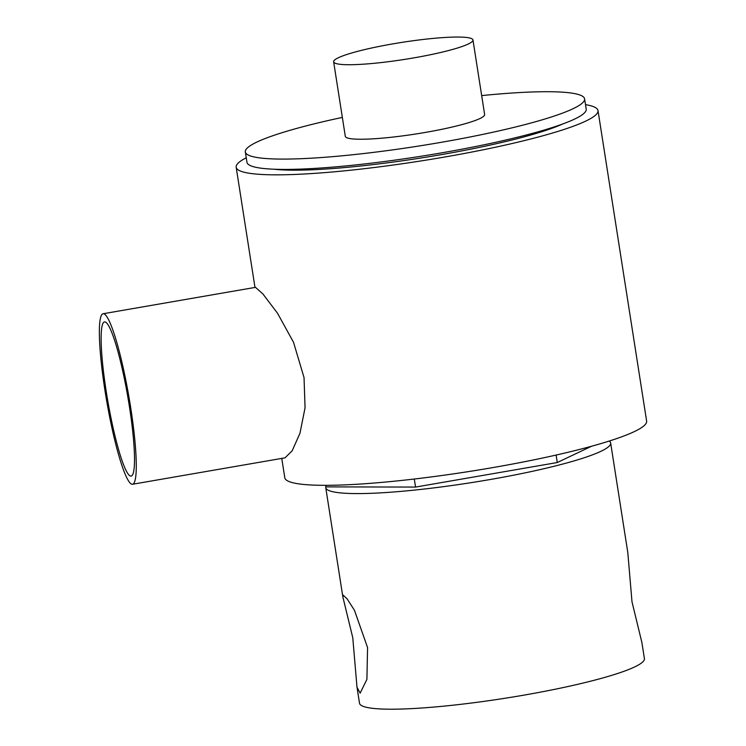 <?xml version="1.0" encoding="UTF-8"?>
<svg xmlns="http://www.w3.org/2000/svg" width="746" height="746" viewBox="0 0 746 746"><rect width="100%" height="100%" fill="white"/><g stroke="black" fill="none" stroke-linecap="round" stroke-linejoin="round"><path stroke-width="1.12" d="M367.573 647.603L366.901 679.373L360.141 693.155L356.989 687.159L352.774 637.727L342.871 596.977L343.16 595.131L347.188 598.954L354.453 610.284L367.573 647.603M325.927 486.261A144.192 17.615 -8.9 0 0 325.741 487.604A144.192 17.615 -8.9 0 0 489.637 479.613A144.192 17.615 -8.9 0 0 610.648 442.984L627.778 552.357L631.993 601.798L641.896 642.548L644.413 658.606A144.192 17.615 -8.9 0 1 523.403 695.225A144.192 17.615 -8.9 0 1 359.507 703.217L356.989 687.159M610.648 442.984A144.192 17.615 -8.9 0 0 609.258 441.035M106.184 391.23A78.227 10.211 -99.8 0 0 131.165 476.079A78.227 10.211 -99.8 0 0 129.45 406.766A78.227 10.211 -99.8 0 0 104.468 321.927A78.227 10.211 -99.8 0 0 106.184 391.23M130.681 407.586A86.517 11.293 -99.8 0 0 103.051 313.758A86.517 11.293 -99.8 0 0 104.953 390.41A86.517 11.293 -99.8 0 0 132.583 484.247A86.517 11.293 -99.8 0 0 130.681 407.586M132.583 484.247L285.019 457.839L292.152 450.826L299.957 433.277L305.058 407.81L304.032 377.56L293.532 342.311L277.54 313.283L262.937 293.989L255.477 287.35L103.051 313.758M392.816 43.883A70.506 8.616 -8.9 0 0 333.639 61.797A70.506 8.616 -8.9 0 0 413.788 57.89A70.506 8.616 -8.9 0 0 472.964 39.986A70.506 8.616 -8.9 0 0 392.816 43.883M333.639 61.797L345.305 136.313A70.506 8.616 -8.9 0 0 425.453 132.406A70.506 8.616 -8.9 0 0 484.63 114.492L472.964 39.986M342.349 117.411A171.692 20.972 -8.9 0 0 245.341 151.96A171.692 20.972 -8.9 0 0 440.494 142.449A171.692 20.972 -8.9 0 0 584.594 98.836A171.692 20.972 -8.9 0 0 481.674 95.6M245.341 151.96L246.954 162.283A171.692 20.972 -8.9 0 0 442.117 152.771A171.692 20.972 -8.9 0 0 586.207 109.158L584.594 98.836M274.071 169.211A159.402 19.471 -8.9 0 0 440.783 154.73A159.402 19.471 -8.9 0 0 562.512 124.05M246.255 157.779A183.124 22.371 -8.9 0 0 236.165 167.235A183.124 22.371 -8.9 0 0 444.308 157.089A183.124 22.371 -8.9 0 0 598.003 110.576A183.124 22.371 -8.9 0 0 585.507 104.654M281.764 458.398L284.785 477.72A183.124 22.371 -8.9 0 0 492.929 467.574A183.124 22.371 -8.9 0 0 646.623 421.061L598.003 110.576M325.778 485.32L326.021 486.877L415.559 487.073L557.262 462.529L591.597 446.239M557.262 462.529L556.096 455.06M415.559 487.073L414.291 479.025M325.741 487.604L342.871 596.977M236.165 167.235L254.992 287.434"/></g></svg>
